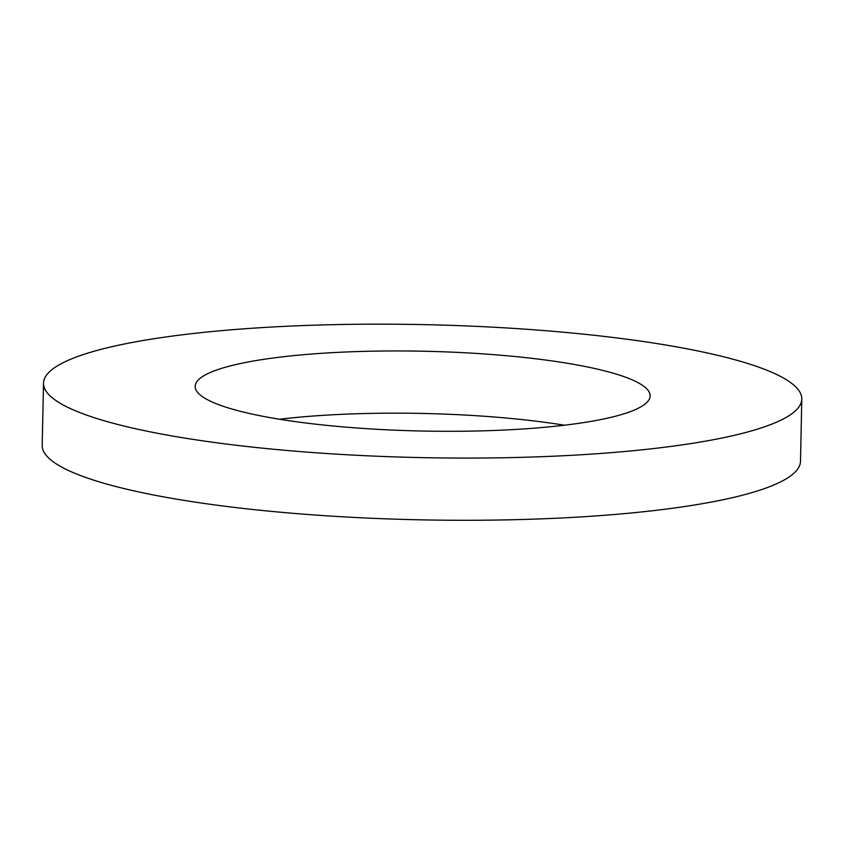 <?xml version="1.0" encoding="UTF-8"?>
<svg xmlns="http://www.w3.org/2000/svg" width="844" height="844" viewBox="0 0 844 844"><rect width="100%" height="100%" fill="white"/><g stroke="black" fill="none" stroke-linecap="round" stroke-linejoin="round"><path stroke-width="1.27" d="M43.508 383.176L42.2 445.389A379.23 66.507 1.2 0 0 419.953 519.82A379.23 66.507 1.2 0 0 800.492 461.278L801.8 399.064A379.23 66.507 1.2 0 0 672.446 346.156A379.23 66.507 1.2 0 0 266.693 327.324A379.23 66.507 1.2 0 0 43.508 383.176A379.23 66.507 1.2 0 0 421.262 457.606A379.23 66.507 1.2 0 0 801.8 399.064M564.436 425.207A227.542 39.9 1.2 0 0 279.564 419.246M572.527 364.144A227.542 39.9 1.2 0 0 329.076 352.845A227.542 39.9 1.2 0 0 195.164 386.352A227.542 39.9 1.2 0 0 421.821 431.02A227.542 39.9 1.2 0 0 650.144 395.889A227.542 39.9 1.2 0 0 572.527 364.144"/></g></svg>
